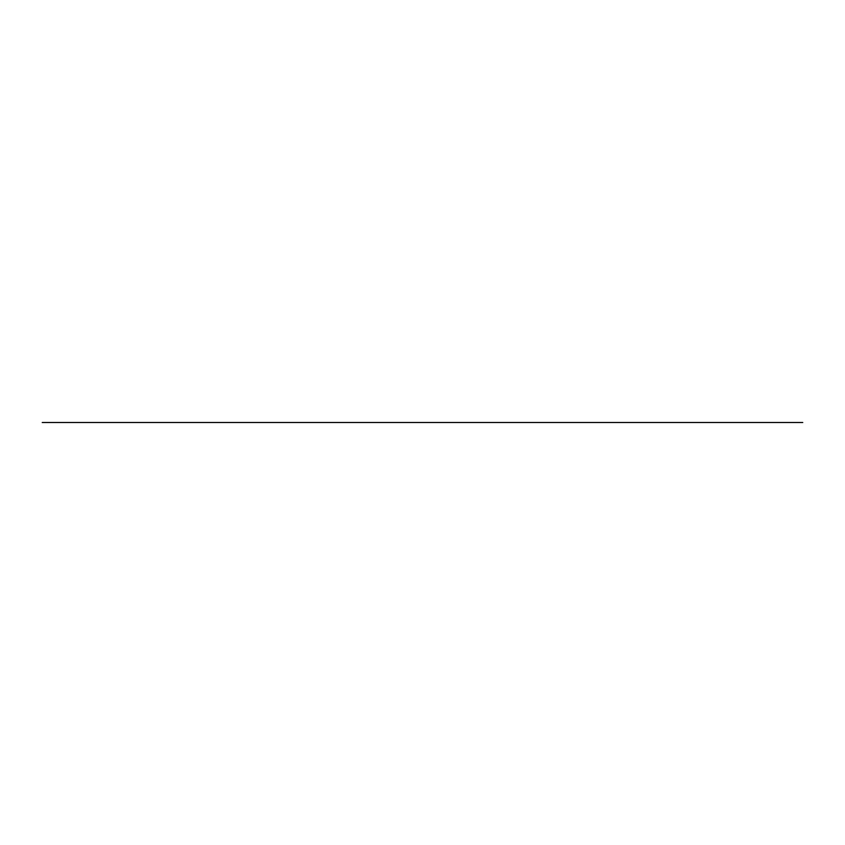 <?xml version="1.0" encoding="UTF-8"?>
<svg xmlns="http://www.w3.org/2000/svg" width="845" height="845" viewBox="0 0 845 845"><rect width="100%" height="100%" fill="white"/><g stroke="black" fill="none" stroke-linecap="round" stroke-linejoin="round"><path stroke-width="1.27" d="M42.25 422.5L802.75 422.5"/></g></svg>
